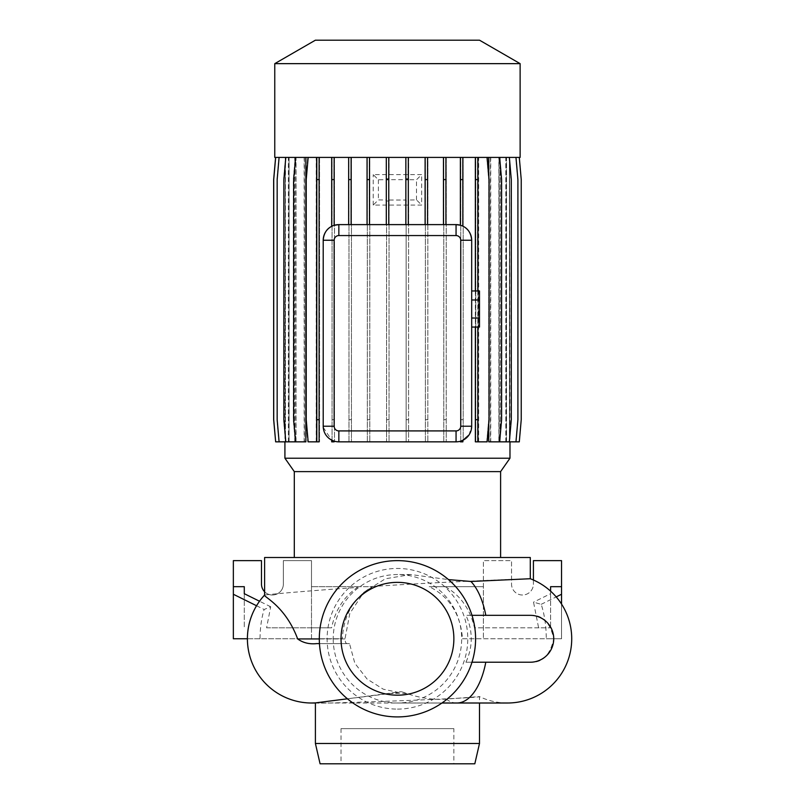 <?xml version="1.0" encoding="UTF-8"?>
<svg xmlns="http://www.w3.org/2000/svg" width="804" height="804" viewBox="0 0 804 804"><rect width="100%" height="100%" fill="white"/><g stroke="black" fill="none" stroke-linecap="round" stroke-linejoin="round"><path stroke-width="0.6" stroke-dasharray="4.02 3.01" d="M333.218 638.768A64.23 64.23 0 0 0 397.447 703.008A64.23 64.23 0 0 0 461.677 638.768A64.23 64.23 0 0 0 397.447 574.538A64.23 64.23 0 0 0 333.218 638.768M315.399 702.897L315.399 702.897C311.017 704.425 484.068 698.033 479.496 696.596L446.23 699.108C434.059 700.123 420.854 698.254 406.623 693.47L401.437 691.661L398.603 692.455L383.297 689.209L367.116 679.068L354.825 663.24L349.519 643.612L346.896 643.612C345.78 643.341 345.147 641.783 344.996 638.929L349.8 613.502L363.79 592.337L385.337 578.79L410.804 574.538L448.491 579.604M465.908 662.215L530.288 662.215C542.278 663.009 550.087 655.21 553.735 638.818C550.157 622.376 542.338 614.547 530.288 615.331L465.908 615.331C469.415 622.778 471.194 630.597 471.265 638.768C471.194 646.969 469.405 654.788 465.908 662.215L471.988 662.215M500.601 557.504L294.304 557.504L500.601 557.504M343.439 699.329L401.437 691.661M507.475 703.008A64.23 64.23 0 0 1 479.496 696.596L479.496 703.008L315.399 703.008M406.623 693.47L386.553 693.47M453.868 728.635L341.027 728.635L453.868 728.635L453.868 763.8L341.027 763.8L453.868 763.8M341.027 728.635L341.027 763.8M397.447 716.917A78.139 78.139 0 0 0 475.586 638.768A78.139 78.139 0 0 0 397.447 560.629A78.139 78.139 0 0 0 319.309 638.768A78.139 78.139 0 0 0 397.447 716.917M397.447 582.357A56.421 56.421 0 0 0 341.027 638.768A56.421 56.421 0 0 0 397.447 695.189A56.421 56.421 0 0 0 453.868 638.768A56.421 56.421 0 0 0 397.447 582.357M397.447 709.098A70.33 70.33 0 0 0 467.777 638.768A70.33 70.33 0 0 0 397.447 568.448A70.33 70.33 0 0 0 327.117 638.768A70.33 70.33 0 0 0 397.447 709.098M530.288 578.729L530.288 578.729C532.801 578.508 448.25 581.453 369.337 586.679L372.262 586.679C353.7 597.673 343.72 615.04 342.313 638.768L260.024 638.768C260.084 627.994 261.461 618.236 264.134 609.492L270.697 606.769L266.596 627.834L331.6 627.834C335.208 610.226 343.81 596.769 357.388 587.473C303.49 591.081 263.883 594.91 264.606 595.03L264.606 595.03M445.285 586.679C460.451 595.392 470.189 609.11 474.481 627.834L550.609 627.834L538.62 627.834L533.524 602.156L541.203 604.327C544.509 614.437 546.207 625.914 546.288 638.768L462.491 638.768C460.551 614.045 449.456 596.679 429.225 586.679L483.405 586.679L429.225 586.679M538.62 627.834L474.481 627.834M285.229 157.413L275.661 157.413L273.722 179.573L273.722 419.698L275.661 441.848L285.229 441.848L285.229 157.413L284.917 441.848M509.666 157.413L519.233 157.413L521.173 179.573L521.173 419.698L519.233 441.848L509.666 441.848L509.666 157.413L509.977 441.848M509.977 157.413L519.294 157.413L521.233 179.573L521.233 419.698L519.294 441.848L509.646 441.848L509.646 157.413M506.53 157.413L515.806 157.413L517.736 179.573L517.736 419.698L515.806 441.848L506.53 441.848L506.53 157.413L519.233 157.413L521.173 179.573L521.173 419.698L519.233 441.848L509.455 441.848L509.424 157.413L506.46 157.413L515.967 157.413L517.907 179.573L517.907 419.698L515.967 441.848L509.424 441.848L509.455 157.413L519.294 157.413M306.133 157.413L295.239 157.413L293.299 179.573L293.299 419.698L295.239 441.848L306.133 441.848L306.133 157.413L317.098 157.413L317.098 441.848L317.098 157.413L319.55 157.413L319.55 441.848L319.55 157.413L334.514 157.413L334.514 441.848L334.514 157.413L351.438 157.413L351.438 441.848L351.438 157.413L369.79 157.413L369.79 441.848L369.79 157.413L389.035 157.413L389.035 179.664L389.035 157.413L408.583 157.413L408.583 179.684L408.583 157.413L427.839 157.413L427.839 441.848L427.839 157.413L446.24 157.413L446.24 441.848L446.24 157.413L463.204 157.413L463.204 441.848L463.204 157.413L487.174 157.413L475.355 157.413L475.355 441.848L478.229 441.848L478.229 157.413L499.656 157.413L501.595 179.573L501.595 419.698L499.656 441.848L498.852 441.848L498.852 157.413L509.354 157.413L511.294 179.573L511.294 419.698L509.354 441.848L505.796 441.848L506.46 441.848L506.46 157.413M505.796 441.848L505.796 157.413L499.998 157.413L509.354 157.413M498.852 441.848L499.998 441.848L499.998 157.413M498.852 157.413L499.656 157.413M488.772 441.848L490.49 441.848L490.49 157.413M488.772 423.618L488.772 175.654M475.355 157.413L308.163 157.413L306.223 179.573L306.223 419.698L308.163 441.848L319.098 441.848L319.098 157.413M460.38 157.413L460.38 225.231A15.628 15.628 0 0 1 462.833 226.165L462.833 157.413M469.023 434.954L471.687 426.22L471.687 240.245M458.24 441.697L460.38 441.245L460.38 441.848L462.833 441.848L462.833 440.311M338.846 441.848L456.059 441.848M323.258 427.386L331.69 440.12L331.69 441.848L334.142 441.848L334.142 441.125L336.464 441.667M323.208 240.245L323.208 426.22M334.142 157.413L334.142 225.341A15.628 15.628 0 0 0 331.69 226.346L331.69 157.413M316.243 441.848L316.243 157.413L295.601 157.413L293.661 179.573L293.661 419.698L295.892 441.848L295.892 157.413L285.812 157.413L283.872 179.573L283.872 419.698L285.812 441.848L295.892 441.848M295.601 441.848L305.862 441.848M304.153 441.848L304.153 157.413L295.892 157.413M294.756 441.848L294.756 157.413L279.099 157.413L277.159 179.573L277.159 419.698L279.099 441.848L285.44 441.848L285.44 157.413L275.661 157.413M279.099 441.848L289.018 441.848L289.018 157.413M288.365 441.848L288.365 157.413L285.44 157.413M389.035 178.659L386.583 178.659L386.583 179.684L378.393 179.774L373.227 174.609L421.668 174.609L416.502 179.774L408.583 179.684M408.583 178.659L406.131 178.659L406.131 179.664L389.035 179.664M386.583 200.005L386.583 201.03L389.035 201.03L389.035 441.848L386.583 441.848L386.583 200.005L378.393 199.905L373.227 205.08L421.668 205.08L421.668 174.609M408.583 200.005L408.583 441.848L408.583 200.005L416.502 199.905L421.668 205.08M386.583 201.03L386.583 441.848L389.035 441.848L389.035 200.025L406.131 200.025L406.131 201.03L408.583 201.03M389.035 200.025L389.035 201.03M367.056 157.413L367.056 224.617L351.117 224.617L351.117 157.413M284.917 157.413L275.601 157.413L273.661 179.573L273.661 419.698L275.601 441.848L285.47 441.848L285.249 157.413M285.47 441.848L285.47 157.413L288.435 157.413L278.938 157.413L276.998 179.573L276.998 419.698L278.938 441.848L288.435 441.848L288.435 157.413M289.098 441.848L289.098 157.413L278.938 157.413L276.998 179.573L276.998 419.698L278.938 441.848L288.435 441.848M289.098 157.413L294.897 157.413L285.541 157.413L283.611 179.573L283.611 419.698L285.541 441.848L294.897 441.848L294.897 157.413M296.043 441.848L296.043 157.413L285.541 157.413L283.611 179.573L283.611 419.698L285.541 441.848L294.897 441.848M296.043 157.413L304.414 157.413L295.239 157.413L293.299 179.573L293.299 419.698L295.239 441.848L304.414 441.848L304.414 157.413M306.133 441.848L304.414 441.848M316.665 441.848L307.721 441.848L305.781 419.698L305.781 179.573L307.721 157.413L305.781 179.573L305.781 419.698L307.721 441.848L319.55 441.848L316.665 441.848L316.665 157.413M332.062 441.848L332.062 157.413L332.062 441.848L334.514 441.848L332.062 441.848M348.986 441.848L348.986 157.413L348.986 441.848L351.438 441.848L348.986 441.848M367.338 441.848L367.338 157.413L367.338 441.848L369.79 441.848L367.338 441.848M386.583 179.684L386.583 178.659M378.393 179.774L378.393 199.905M406.131 201.03L406.131 441.848L408.583 441.848L406.131 441.848L406.131 200.025M416.502 199.905L416.502 179.774M425.386 441.848L425.386 157.413L425.386 441.848L427.839 441.848L425.386 441.848M443.778 441.848L443.778 157.413L443.778 441.848L446.24 441.848L443.778 441.848M460.752 441.848L460.752 157.413L460.752 441.848L463.204 441.848L460.752 441.848M475.797 441.848L475.797 157.413L475.797 441.848L478.249 441.848L478.249 157.413L486.732 157.413L488.671 179.573L488.671 419.698L486.732 441.848L475.797 441.848M478.661 441.848L478.661 157.413L499.294 157.413L501.234 179.573L501.234 419.698L499.294 441.848L489.033 441.848L489.033 157.413M490.741 441.848L490.741 157.413L499.294 157.413L501.234 179.573L501.234 419.698L499.294 441.848L489.033 441.848M490.741 157.413L509.093 157.413L511.022 179.573L511.022 419.698L509.093 441.848L499.013 441.848L499.013 157.413M500.148 441.848L500.148 157.413L509.093 157.413L511.022 179.573L511.022 419.698L509.093 441.848L499.013 441.848M500.148 157.413L515.806 157.413L517.736 179.573L517.736 419.698L515.806 441.848L505.877 441.848L505.877 157.413M506.53 441.848L505.877 441.848M284.917 458.21L509.977 458.21M456.059 224.617L445.918 224.617L445.918 157.413M386.312 157.413L386.312 224.617L369.508 224.617L369.508 157.413M443.466 157.413L443.466 224.617L427.557 224.617L427.557 157.413M425.105 157.413L425.105 224.617L408.311 224.617L408.311 157.413M406.131 179.664L406.131 178.659M405.859 157.413L405.859 224.617L388.774 224.617L388.774 157.413M348.665 157.413L348.665 224.617L338.846 224.617M348.665 224.617L351.117 224.617M443.466 224.617L445.918 224.617M425.105 224.617L427.557 224.617M405.859 224.617L408.311 224.617M386.312 224.617L388.774 224.617M367.056 224.617L369.508 224.617M357.388 587.473L357.388 586.679L311.49 586.679L372.262 586.679M266.596 627.834L311.49 627.834L311.49 586.679L311.49 638.768L342.313 638.768M311.49 627.834L331.6 627.834M349.519 643.612L316.716 643.612M260.024 638.768L247.411 638.768M256.556 605.744L264.134 609.492M270.697 606.769L259.521 601.231M244.285 593.694L244.285 627.834L244.285 593.694M233.351 638.768L311.49 638.768L311.49 560.629L283.36 560.629L283.36 584.076A10.944 10.944 0 0 1 272.415 595.01A10.944 10.944 0 0 1 261.481 584.076L261.481 560.629L233.351 560.629L233.351 638.768M311.49 586.679L311.49 560.629L283.36 560.629L283.36 584.076A10.944 10.944 0 0 1 264.606 591.724M357.388 586.679L369.337 586.679M541.203 604.327L556.187 596.91M561.544 604.106L561.544 638.768L546.288 638.768M550.609 593.694L550.609 627.834L550.609 591.181L550.609 593.694L533.524 602.156M533.414 580.016L533.414 584.076A10.944 10.944 0 0 1 522.479 595.01A10.944 10.944 0 0 1 511.535 584.076L511.535 560.629L483.405 560.629L483.405 627.834M462.491 638.768L561.544 638.768L561.544 560.629L533.414 560.629L533.414 584.076A10.944 10.944 0 0 1 522.479 595.01A10.944 10.944 0 0 1 511.535 584.076L511.535 560.629L483.405 560.629L483.405 638.768L483.405 586.679M320.082 763.8L474.812 763.8M315.399 743.479L479.496 743.479M264.606 557.504L530.288 557.504M346.896 643.612L319.459 643.612M373.227 205.08L373.227 174.609M471.687 299.982L471.687 327.057L471.687 299.982L479.496 299.982L479.496 290.968M479.496 327.057L479.496 318.032L471.687 318.032M479.496 318.032L479.496 299.982M315.369 40.2L479.526 40.2M274.767 63.647L520.128 63.647M274.767 157.413L520.128 157.413M505.796 157.413L515.967 157.413M478.661 157.413L486.732 157.413L488.671 179.573L488.671 419.698L486.732 441.848L478.249 441.848L478.249 157.413M285.47 157.413L275.601 157.413M288.365 157.413L279.099 157.413M294.756 157.413L285.812 157.413M304.153 157.413L295.601 157.413M316.243 157.413L308.163 157.413M294.304 471.616L500.601 471.616M316.645 441.848L316.645 157.413M509.354 441.848L499.998 441.848M475.797 179.573L478.249 179.573M475.797 419.698L478.249 419.698M499.656 441.848L490.49 441.848M425.386 179.573L427.839 179.573M425.386 419.698L427.839 419.698M348.986 179.573L351.438 179.573M348.986 419.698L351.438 419.698M317.098 179.573L319.55 179.573M317.098 419.698L319.55 419.698M487.174 157.413L489.113 179.573L489.113 419.698L487.174 441.848L478.229 441.848M475.355 290.968L475.355 327.057M477.807 157.413L477.807 441.848M477.807 290.968L477.807 327.057M332.062 179.573L334.514 179.573M332.062 419.698L334.514 419.698M285.812 441.848L289.018 441.848M515.967 441.848L506.46 441.848M460.752 179.573L463.204 179.573M460.752 419.698L463.204 419.698M443.778 179.573L446.24 179.573M443.778 419.698L446.24 419.698M367.338 179.573L369.79 179.573M367.338 419.698L369.79 419.698M275.661 441.848L285.249 441.848M406.131 419.698L408.583 419.698M386.583 419.698L389.035 419.698M471.988 615.331L465.908 615.331M446.23 699.108A64.23 31.044 -90 0 0 456.883 703.008M344.996 638.929L319.309 638.929M441.949 703.008L397.447 703.008M410.804 574.538L397.447 574.538M347.428 698.807L398.603 692.455"/><path stroke-width="1.21" d="M500.601 557.504L500.601 471.616L294.304 471.616L294.304 557.504M500.601 471.616L509.977 458.21L284.917 458.21L294.304 471.616M520.128 63.647L274.767 63.647L274.767 157.413L520.128 157.413L520.128 63.647L479.526 40.2L315.369 40.2L274.767 63.647M448.491 579.604L470.923 581.473L530.288 578.729L530.288 557.504L264.606 557.504L264.606 595.03C262.737 596.518 285.159 605.372 297.661 638.929C302.997 642.818 309.349 644.376 316.716 643.612L319.459 643.612M485.797 662.215A64.23 31.044 -90 0 1 456.883 703.008L507.475 703.008L479.496 703.008L479.496 743.479L315.399 743.479L315.399 702.897L347.428 698.807M479.496 743.479L474.812 763.8L320.082 763.8L315.399 743.479M397.447 716.917A78.139 78.139 0 0 0 475.586 638.768A78.139 78.139 0 0 0 397.447 560.629A78.139 78.139 0 0 0 319.309 638.768A78.139 78.139 0 0 0 397.447 716.917M397.447 582.357A56.421 56.421 0 0 0 341.027 638.768A56.421 56.421 0 0 0 397.447 695.189A56.421 56.421 0 0 0 453.868 638.768A56.421 56.421 0 0 0 397.447 582.357M507.475 703.008A64.23 64.23 0 0 0 530.288 578.729M315.399 702.897L311.65 703.008A64.23 64.23 -90 0 0 315.399 702.897A64.23 64.23 0 0 1 311.731 703.008M264.596 595.05A64.23 64.23 -90 0 0 311.65 703.008A64.23 64.23 0 0 1 264.606 595.03M284.917 441.848L284.917 458.21M509.977 441.848L509.977 458.21M509.354 157.413L511.294 179.573L511.294 419.698L509.354 441.848L488.772 441.848L488.772 423.618M488.772 175.654L488.772 157.413M460.742 240.245A4.683 4.683 0 0 0 456.059 235.562L338.846 235.562A4.683 4.683 0 0 0 334.152 240.245L334.152 426.22A4.683 4.683 0 0 0 338.846 430.914L456.059 430.914A4.683 4.683 0 0 0 460.742 426.22L460.742 240.245L471.687 240.245C471.104 233.341 468.149 228.648 462.833 226.165L462.833 179.573L460.38 179.573L460.38 225.231L456.059 224.617A15.628 15.628 0 0 1 471.687 240.245L471.687 426.22A15.628 15.628 0 0 1 456.059 441.848L458.24 441.697M462.833 440.311L462.833 441.848L460.38 441.848L460.38 441.245L462.833 440.311L469.023 434.954M336.464 441.667L338.846 441.848A15.628 15.628 0 0 1 323.208 426.22L323.258 427.386M331.69 226.346C326.595 228.879 323.761 233.512 323.208 240.245A15.628 15.628 0 0 1 338.846 224.617L334.142 225.341L334.142 179.573L331.69 179.573L331.69 226.346M285.812 157.413L283.872 179.573L283.872 419.698L285.812 441.848L305.862 441.848L305.862 157.413M334.142 441.125L331.69 440.12L331.69 441.848L334.142 441.848L334.142 441.125M338.846 235.562L338.846 224.617L456.059 224.617L456.059 235.562M247.411 638.768L233.351 638.768L233.351 594.256L256.556 605.744M259.521 601.231L244.285 593.694L244.285 586.679L244.285 593.694M264.606 591.724A10.944 10.944 0 0 1 261.481 584.076L261.481 560.629L233.351 560.629L233.351 586.679L244.285 586.679M233.351 586.679L233.351 594.256M556.187 596.91L561.544 594.256L561.544 604.106M561.544 594.256L561.544 560.629L533.414 560.629L533.414 580.016M550.609 586.679L550.609 591.181L550.609 586.679L561.544 586.679M471.687 299.982L479.496 299.982L479.496 290.968L471.687 290.968M479.496 299.982L479.496 318.032L471.687 318.032M479.496 318.032L479.496 327.057L471.687 327.057M334.152 426.22L323.208 426.22L323.208 240.245L334.152 240.245M456.059 430.914L456.059 441.848L338.846 441.848L338.846 430.914M427.557 157.413L427.557 179.573L425.105 179.573L425.105 224.617M427.557 179.573L427.557 224.617M425.105 157.413L425.105 179.573M388.774 157.413L388.774 179.573L386.312 179.573L386.312 224.617M388.774 179.573L388.774 224.617M386.312 157.413L386.312 179.573M408.311 157.413L408.311 179.573L405.859 179.573L405.859 224.617M408.311 179.573L408.311 224.617M405.859 157.413L405.859 179.573M369.508 157.413L369.508 179.573L367.056 179.573L367.056 224.617M369.508 179.573L369.508 224.617M367.056 157.413L367.056 179.573M445.918 157.413L445.918 179.573L443.466 179.573L443.466 224.617M445.918 179.573L445.918 224.617M443.466 157.413L443.466 179.573M351.117 157.413L351.117 179.573L348.665 179.573L348.665 224.617M351.117 179.573L351.117 224.617M348.665 157.413L348.665 179.573M334.142 157.413L334.142 179.573M331.69 157.413L331.69 179.573M462.833 157.413L462.833 179.573M460.38 157.413L460.38 179.573M319.098 157.413L319.098 441.848L308.163 441.848L306.223 419.698L306.223 179.573L308.163 157.413M316.645 157.413L316.645 441.848M319.098 179.573L316.645 179.573M319.098 419.698L316.645 419.698M499.656 157.413L501.595 179.573L501.595 419.698L499.656 441.848M275.661 157.413L273.722 179.573L273.722 419.698L275.661 441.848L285.812 441.848M475.355 327.057L475.355 441.848L487.174 441.848L489.113 419.698L489.113 179.573L487.174 157.413M475.355 157.413L475.355 290.968M477.807 157.413L477.807 179.573L475.355 179.573M477.807 327.057L477.807 419.698L475.355 419.698M477.807 179.573L477.807 290.968M477.807 419.698L477.807 441.848M519.294 157.413L521.233 179.573L521.233 419.698L519.294 441.848L509.354 441.848M279.099 157.413L277.159 179.573L277.159 419.698L279.099 441.848M515.967 157.413L517.907 179.573L517.907 419.698L515.967 441.848M295.601 157.413L293.661 179.573L293.661 419.698L295.601 441.848M275.601 157.413L273.661 179.573L273.661 419.698L275.661 441.848M471.988 662.215L530.288 662.215A23.447 23.447 0 0 0 553.735 638.768A23.447 23.447 0 0 0 530.288 615.331L471.988 615.331M319.309 638.929L297.661 638.929M485.797 615.331A64.23 31.044 -90 0 0 470.923 581.473M471.687 426.22L460.742 426.22M456.883 703.008L441.949 703.008M311.65 703.008L315.399 703.008"/></g></svg>

